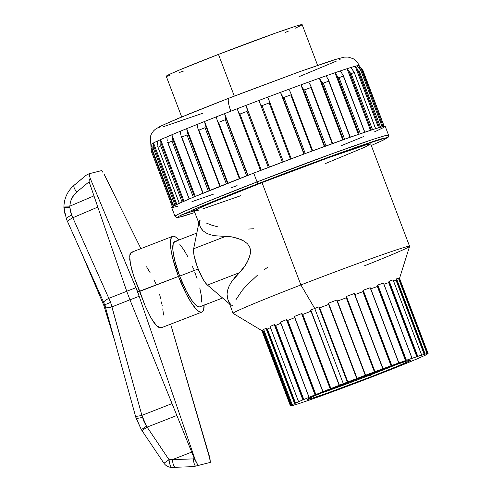 <?xml version="1.0" encoding="UTF-8"?>
<svg xmlns="http://www.w3.org/2000/svg" width="492" height="492" viewBox="0 0 492 492"><rect width="100%" height="100%" fill="white"/><g stroke="black" fill="none" stroke-linecap="round" stroke-linejoin="round"><path stroke-width="0.74" d="M370.168 375.021A53.425 1.433 159.2 0 0 397.739 364.018A53.425 1.433 -20.8 0 1 370.168 375.021L369.818 374.123L370.168 375.021A53.425 1.433 -20.8 0 1 320.095 393.514A53.425 1.433 159.2 0 0 370.168 375.021L371.269 376.675L370.168 375.021M347.26 382.696A55.436 1.488 -20.8 0 1 411.054 359.972A55.436 1.488 -20.8 0 1 371.269 376.675L397.259 366.349L410.439 360.519L411.054 359.972L408.262 360.574L390.623 366.522L333.146 388.225L315.126 395.605L307.475 399.406L312.162 398.231L327.912 392.856L371.269 376.675A55.436 1.488 -20.8 0 1 307.451 399.326A55.436 1.488 -20.8 0 1 347.26 382.696M196.812 233.073L174.648 241.646A34.932 7.743 68.9 0 0 179.685 276.117L198.153 268.976L179.685 276.117A34.932 7.743 68.9 0 0 199.857 306.799L222.599 297.998M194.789 212.538L192.784 209.844L258.134 183.584A1.888 0.418 -111.1 0 1 257.052 181.923L205.97 202.194L183.903 211.566L177.243 214.733L175.004 216.289A114.23 3.063 -20.8 0 1 257.052 181.923L253.7 173.104A114.23 3.063 159.2 0 0 171.653 207.464L175.004 216.289L176.597 217.562L178.491 217.439L194.789 212.538L183.165 216.228L177.507 217.446L178.756 216.339L198.842 207.273L238.669 191.179L288.835 171.849L337.5 153.855L373.164 141.438L381.749 138.75L387.407 137.532L384.031 139.759L376.866 143.067L384.393 139.574L386.927 137.508L355.808 147.342L258.134 183.584A1.888 0.418 68.9 0 1 257.052 181.923A114.23 3.063 -20.8 0 1 388.569 135.159L384.203 135.927L372.13 139.685L333.133 153.363L257.052 181.923L253.7 173.104L193.411 197.194L178.319 203.762L172.993 206.406L171.72 207.526M181.523 214.906L194.322 210.804M384.338 126.672L363.01 70.534A113.283 3.038 159.2 0 0 362.838 70.442L384.067 126.327L362.838 70.442A113.283 3.038 -20.8 0 1 362.998 70.51L359.105 65.571A111.395 2.989 159.2 0 0 358.889 65.498A111.395 2.989 159.2 0 0 357.217 65.737A111.395 2.989 -20.8 0 1 358.889 65.498L360.753 70.399L358.889 65.498A111.395 2.989 -20.8 0 1 359.117 65.59A111.395 2.989 -20.8 0 1 359.105 65.688L362.745 70.276M359.117 65.59C357.887 62.515 355.87 60.196 353.047 58.64L348.182 57.084L344.154 57.152L333.601 59.969L300.655 71.322L228.952 98.154L177.415 118.732L160.232 126.339L155.171 129.378L153.399 131.056L151.198 134.408L150.417 136.598L150.841 144.697A111.395 2.989 -20.8 0 1 150.853 144.611A111.395 2.989 -20.8 0 1 151.899 143.818A111.395 2.989 -20.8 0 1 153.522 142.938A111.395 2.989 -20.8 0 1 157.231 141.149A111.395 2.989 -20.8 0 1 160.62 139.611A111.395 2.989 -20.8 0 1 166.837 136.905A111.395 2.989 -20.8 0 1 171.849 134.777A111.395 2.989 -20.8 0 1 180.293 131.272A111.395 2.989 -20.8 0 1 186.702 128.652A111.395 2.989 -20.8 0 1 197.015 124.494A111.395 2.989 -20.8 0 1 204.549 121.493A111.395 2.989 -20.8 0 1 216.265 116.875A111.395 2.989 -20.8 0 1 224.592 113.627A111.395 2.989 -20.8 0 1 230.859 111.198A13.216 2.927 -111.1 0 1 228.94 98.154A13.216 2.927 68.9 0 0 230.859 111.198A111.395 2.989 159.2 0 0 224.592 113.627L248.023 175.306L224.592 113.627A111.395 2.989 159.2 0 0 216.265 116.875A111.395 2.989 159.2 0 0 204.549 121.493L227.974 183.165L204.549 121.493A111.395 2.989 159.2 0 0 197.015 124.494A111.395 2.989 159.2 0 0 186.702 128.652L210.127 190.312L186.702 128.652A111.395 2.989 159.2 0 0 180.293 131.272A111.395 2.989 159.2 0 0 171.849 134.777L195.262 196.419L171.849 134.777A111.395 2.989 159.2 0 0 166.837 136.905A111.395 2.989 159.2 0 0 160.62 139.611L184.02 201.21L160.62 139.611A111.395 2.989 159.2 0 0 157.231 141.149A111.395 2.989 159.2 0 0 153.522 142.938L176.88 204.432L153.522 142.938A111.395 2.989 159.2 0 0 151.899 143.818A111.395 2.989 159.2 0 0 150.853 144.611L152.176 148.086L150.853 144.611A111.395 2.989 159.2 0 0 150.835 144.679A111.395 2.989 159.2 0 0 150.915 144.771M325.606 163.473L365.199 147.028L370.654 143.916L365.894 144.937L328.711 157.625L262.015 182.612L300.889 284.948L314.745 308.459A73.634 1.974 -20.8 0 1 318.742 306.916L319.702 307.857A72.693 1.95 -20.8 0 1 328.607 304.45L328.539 303.17L357.112 378.391A73.634 1.974 -20.8 0 1 365.273 375.304L365.581 375.212A72.693 1.95 -20.8 0 1 374.418 371.903L374.996 371.663A73.634 1.974 -20.8 0 1 382.819 368.76L382.874 368.772A72.693 1.95 -20.8 0 1 391.048 365.784L391.804 365.476A73.634 1.974 -20.8 0 1 398.754 362.967L398.563 363.071A72.693 1.95 -20.8 0 1 405.513 360.605L406.398 360.261A73.634 1.974 -20.8 0 1 412.007 358.311L411.576 358.502A72.693 1.95 -20.8 0 1 416.822 356.731L417.776 356.368L389.203 281.141L388.938 281.59L417.394 356.503L417.776 356.368A73.634 1.974 -20.8 0 1 421.656 355.113L421.023 355.378A72.693 1.95 -20.8 0 1 424.215 354.424L396.066 280.317A72.693 1.95 159.2 0 0 393.563 281.061A72.693 1.95 -20.8 0 1 396.066 280.317L396.595 278.841A73.634 1.974 -20.8 0 1 398.483 278.367L398.483 278.367A73.634 1.974 159.2 0 0 396.595 278.841L396.066 280.317L424.215 354.424L425.168 354.062A73.634 1.974 -20.8 0 1 427.062 353.588L426.257 353.908A72.693 1.95 -20.8 0 1 427.179 353.834L399.024 279.733L399.498 278.281A73.634 1.974 -20.8 0 1 399.529 278.361L409.584 246.357A94.403 2.534 159.2 0 0 300.889 284.948A94.403 2.534 159.2 0 0 233.122 313.386L261.885 330.642A73.634 1.974 -20.8 0 1 262.113 330.304L290.957 405.42L262.5 330.501L263.454 331.073A72.693 1.95 -20.8 0 1 264.142 330.649A72.693 1.95 159.2 0 0 263.454 331.073L291.602 405.174A72.693 1.95 -20.8 0 1 293.023 404.363L292.248 404.639A73.634 1.974 -20.8 0 1 294.579 403.514L295.015 403.342L266.332 328.392L294.831 403.415L295.544 403.151A72.693 1.95 -20.8 0 1 299.197 401.509L298.601 401.712A73.634 1.974 -20.8 0 1 302.881 399.879L303.355 399.695L274.554 324.683L303.084 399.793L303.822 399.522A72.693 1.95 -20.8 0 1 309.474 397.167L309.093 397.284A73.634 1.974 -20.8 0 1 315.021 394.861L315.507 394.676L287.088 319.874L286.608 319.628L315.169 394.805L315.882 394.547A72.693 1.95 -20.8 0 1 323.139 391.632L322.998 391.657A73.634 1.974 -20.8 0 1 330.181 388.809L330.636 388.643L302.008 313.656L302.752 314.456A72.693 1.95 -20.8 0 1 310.987 311.233A72.693 1.95 159.2 0 0 302.752 314.456L330.901 388.557A72.693 1.95 -20.8 0 1 339.265 385.285L339.382 385.211A73.634 1.974 -20.8 0 1 343.324 383.686A73.634 1.974 -20.8 0 1 347.321 382.143L318.742 306.916A73.634 1.974 159.2 0 0 314.745 308.459L343.324 383.686A73.634 1.974 -20.8 0 1 347.321 382.143L347.85 381.964A72.693 1.95 -20.8 0 1 356.755 378.557L328.607 304.45A72.693 1.95 159.2 0 0 319.702 307.857L347.85 381.964A72.693 1.95 -20.8 0 1 356.755 378.557L357.112 378.391L328.539 303.17L357.112 378.391A73.634 1.974 -20.8 0 1 365.273 375.304L365.581 375.212A72.693 1.95 -20.8 0 1 374.418 371.903L346.27 297.801A72.693 1.95 159.2 0 0 337.451 301.104A72.693 1.95 -20.8 0 1 346.27 297.801L346.276 296.547L374.996 371.663L346.423 296.436A73.634 1.974 -20.8 0 1 354.24 293.539L354.584 293.749L354.24 293.539A73.634 1.974 159.2 0 0 346.423 296.436L374.996 371.663A73.634 1.974 -20.8 0 1 382.819 368.76L382.874 368.772A72.693 1.95 -20.8 0 1 391.048 365.784L362.899 291.676A72.693 1.95 159.2 0 0 354.904 294.597A72.693 1.95 -20.8 0 1 362.899 291.676L363.022 290.458L391.804 365.476L363.231 290.249A73.634 1.974 -20.8 0 1 370.181 287.746L370.181 287.746A73.634 1.974 159.2 0 0 363.231 290.249L391.804 365.476A73.634 1.974 -20.8 0 1 398.754 362.967L398.563 363.071A72.693 1.95 -20.8 0 1 405.513 360.605L377.364 286.504A72.693 1.95 159.2 0 0 370.765 288.841A72.693 1.95 -20.8 0 1 377.364 286.504L377.573 285.354L406.072 360.378L406.398 360.261L377.825 285.034L377.573 285.354L377.825 285.034A73.634 1.974 -20.8 0 1 383.428 283.091L383.428 283.091A73.634 1.974 159.2 0 0 377.825 285.034L406.398 360.261A73.634 1.974 -20.8 0 1 412.007 358.311L411.576 358.502A72.693 1.95 -20.8 0 1 416.822 356.731L388.674 282.629A72.693 1.95 159.2 0 0 383.951 284.216A72.693 1.95 -20.8 0 1 388.674 282.629L389.203 281.141A73.634 1.974 -20.8 0 1 393.083 279.887L393.083 279.887A73.634 1.974 159.2 0 0 389.203 281.141L417.776 356.368A73.634 1.974 -20.8 0 1 421.656 355.113L393.083 279.887L421.693 355.107L421.023 355.378A72.693 1.95 -20.8 0 1 424.215 354.424L424.75 354.215L396.337 279.413L424.75 354.215L425.168 354.062L396.595 278.841L425.168 354.062A73.634 1.974 -20.8 0 1 427.062 353.588L398.483 278.367L427.068 353.588L426.257 353.908A72.693 1.95 -20.8 0 1 427.179 353.834L428.071 353.508A73.634 1.974 -20.8 0 1 427.843 353.84L426.927 354.197A72.693 1.95 -20.8 0 1 425.512 355.009L426.287 354.732A73.634 1.974 -20.8 0 1 423.95 355.857L422.991 356.226A72.693 1.95 -20.8 0 1 419.332 357.862L419.928 357.659A73.634 1.974 -20.8 0 1 415.654 359.498L414.707 359.849A72.693 1.95 -20.8 0 1 409.061 362.204L409.442 362.087A73.634 1.974 -20.8 0 1 403.508 364.511L402.647 364.824A72.693 1.95 -20.8 0 1 395.396 367.739L395.531 367.715A73.634 1.974 -20.8 0 1 388.354 370.562L387.628 370.814A72.693 1.95 -20.8 0 1 379.264 374.086L379.154 374.16A73.634 1.974 -20.8 0 1 371.214 377.235L370.679 377.407A72.693 1.95 -20.8 0 1 361.774 380.82L361.417 380.98A73.634 1.974 -20.8 0 1 353.262 384.074L352.955 384.16A72.693 1.95 -20.8 0 1 344.117 387.468L343.539 387.714A73.634 1.974 -20.8 0 1 335.716 390.611L335.655 390.605A72.693 1.95 -20.8 0 1 327.488 393.594L326.725 393.901A73.634 1.974 -20.8 0 1 319.775 396.404L319.966 396.306A72.693 1.95 -20.8 0 1 313.023 398.766L312.137 399.117A73.634 1.974 -20.8 0 1 306.528 401.06L306.959 400.869A72.693 1.95 -20.8 0 1 301.707 402.641L300.753 403.009A73.634 1.974 -20.8 0 1 296.873 404.258L297.512 403.993A72.693 1.95 -20.8 0 1 294.321 404.953L293.361 405.31A73.634 1.974 -20.8 0 1 291.473 405.783L292.273 405.463A72.693 1.95 -20.8 0 1 291.356 405.537L290.458 405.869A73.634 1.974 -20.8 0 1 290.692 405.531L291.602 405.174A72.693 1.95 -20.8 0 1 293.023 404.363L292.242 404.645L263.675 329.419A73.634 1.974 -20.8 0 1 266.006 328.293L267.396 329.043A72.693 1.95 -20.8 0 1 270.428 327.678A72.693 1.95 159.2 0 0 267.396 329.043L295.544 403.151A72.693 1.95 -20.8 0 1 299.197 401.509L298.558 401.736L270.028 326.491A73.634 1.974 -20.8 0 1 274.302 324.652L275.674 325.421A72.693 1.95 -20.8 0 1 280.858 323.256A72.693 1.95 159.2 0 0 275.674 325.421L303.822 399.522A72.693 1.95 -20.8 0 1 309.474 397.167L308.994 397.327L280.514 322.063A73.634 1.974 -20.8 0 1 286.449 319.64L287.734 320.446A72.693 1.95 -20.8 0 1 294.69 317.647A72.693 1.95 159.2 0 0 287.734 320.446L315.882 394.547A72.693 1.95 -20.8 0 1 323.139 391.632L322.832 391.73L294.425 316.43A73.634 1.974 -20.8 0 1 301.602 313.588L330.249 388.785L330.901 388.557A72.693 1.95 -20.8 0 1 339.265 385.285L310.803 309.991A73.634 1.974 -20.8 0 1 314.745 308.459L300.889 284.948L262.015 182.612A94.403 2.534 159.2 0 0 194.205 211.013L200.816 228.048L202.895 230.693L205.834 232.857L209.617 234.53L214.192 235.693L231.381 236.818L237.802 238.325L244.493 241.369L247.587 243.891L249.844 247.458L250.526 251.67L249.905 255.686L247.015 262.593L243.325 268.232L231.646 281.627L229.155 285.975L227.618 290.2L227.033 294.253L227.421 298.084L233.079 313.349A94.403 2.534 -20.8 0 1 300.889 284.948A94.403 2.534 -20.8 0 1 409.584 246.301A94.403 2.534 -20.8 0 1 364.48 265.809M166.296 76.303L170.49 73.911L180.097 69.729L218.46 54.397L234.297 96.088L218.46 54.397A72.693 1.95 159.2 0 0 166.247 76.266L181.702 116.948M310.723 310.513L339.136 385.31M280.452 322.143L280.68 322.494M298.558 401.736L270.176 326.768M292.242 404.645L263.669 329.437L292.248 404.639A73.634 1.974 -20.8 0 1 294.579 403.514L266.006 328.293A73.634 1.974 159.2 0 0 263.675 329.419L263.792 329.56M204.118 304.536L203.59 309.88L202.452 311.756L201.658 312.156L199.672 311.854L198.491 311.159L195.816 308.712L191.222 302.605L186.29 294.044L178.461 276.424L139.826 291.369L145.208 306.03L151.112 318.121L156.634 325.802L160.933 327.912L201.898 312.082A40.596 8.997 -111.1 0 1 178.461 276.424A40.596 8.997 -111.1 0 1 172.606 236.363A40.596 8.997 -111.1 0 1 178.922 239.991L176.013 237.279L173.774 236.252L172.84 236.289L171.4 237.445L170.398 241.806L170.847 248.958L172.704 258.282L178.461 276.424L137.723 291.897L90.159 178.215L89.187 180.324L89.114 181.757L126.733 291.252L135.903 287.703L90.159 178.215L89.095 173.738L86.125 175.269L89.095 173.738L101.53 170.619L89.095 173.738L90.159 178.215L89.187 180.324L89.114 181.757L76.66 192.138L73.929 194.967L71.039 200.207L70.049 204.131L69.833 207.212L70.313 211.191L72.81 217.747L97.816 207.083L93.96 195.877L69.858 206.154L93.96 195.877L89.114 181.757L76.66 192.138A9.44 2.558 -129.8 0 1 74.108 185.25A9.44 2.558 -129.8 0 1 74.335 185.115L85.836 175.527M204.131 305.145A40.596 8.997 -111.1 0 1 201.898 312.082M103.917 305.581L81.365 252.501L103.75 305.2L104.839 304.929L103.75 305.2L114.759 340.993L103.917 305.581M193.565 466.631L210.299 462.425L193.553 466.631L210.299 462.425L210.121 459.731L170.644 324.173L209.352 456.146L210.299 462.425L198.061 465.493L194.451 458.851L172.409 459.626L193.319 458.888L194.309 458.501L193.319 458.888L194.451 458.851L191.708 452.087L172.409 459.626L169.063 459.743L146.475 426.164L141.887 415.365L144.107 421.939L147.108 427.105L176.856 415.476L147.108 427.105L169.063 459.743L172.409 459.626L191.708 452.087L172.034 403.581L141.887 415.365L110.614 302.346L111.948 306.897L129.937 299.812L111.948 306.897L141.887 415.365L172.034 403.581L129.95 299.843L194.451 458.851L195.17 459.7L139.156 296.282L129.95 299.843L126.745 291.282L108.867 298.324L126.745 291.282L97.816 207.083L72.81 217.747L110.614 302.346L104.888 304.769L105.725 307.34A9.44 1.058 164.6 0 0 105.552 307.629L135.491 416.097A9.44 1.058 164.6 0 1 135.657 415.802M104.347 174.654L140.903 248.626L104.347 174.654M155.712 283.349L153.953 279.788M150.288 272.974L146.561 266.787M132.705 252.138L130.983 252.574L129.937 254.413L129.722 259.635L131.942 270.446L135.312 280.538L145.208 306.03L151.112 318.121L153.971 322.604L157.852 326.885L160.011 327.943L161.733 327.506M101.53 170.619L102.877 172.292L101.53 170.619M193.873 466.551L195.502 466.139A9.44 2.811 -92 0 1 193.319 458.888A9.44 2.811 88 0 0 195.502 466.139L198.061 465.493L195.17 459.7L139.156 296.282L137.723 291.897L139.826 291.369L134.045 277.045L130.485 264.567L129.685 255.834L131.53 252.255L172.606 236.363M163.541 315.003L162.766 308.859M162.175 305.489L161.45 301.959M160.601 298.306L159.642 294.567M355.175 66.248A111.395 2.989 159.2 0 0 350.87 67.509A111.395 2.989 -20.8 0 1 355.175 66.248A111.395 2.989 -20.8 0 1 357.217 65.737A111.395 2.989 159.2 0 0 355.175 66.248L357.174 68.819L379.461 127.496L357.69 69.464L355.175 66.248L378.545 127.766L355.175 66.248M347.081 68.702A111.395 2.989 159.2 0 0 340.323 70.922A111.395 2.989 -20.8 0 1 347.081 68.702A111.395 2.989 -20.8 0 1 350.87 67.509A111.395 2.989 159.2 0 0 347.081 68.702L349.019 71.285L371.331 130.029L349.523 71.937L347.081 68.702L370.482 130.306L347.081 68.702M334.966 72.742A111.395 2.989 159.2 0 0 326.048 75.836A111.395 2.989 -20.8 0 1 334.966 72.742A111.395 2.989 -20.8 0 1 340.323 70.922A111.395 2.989 159.2 0 0 334.966 72.742L336.799 75.362L359.123 134.131L337.284 76.02L334.966 72.742L358.379 134.39L334.966 72.742M319.351 78.203A111.395 2.989 159.2 0 0 308.668 82.035A111.395 2.989 -20.8 0 1 319.351 78.203A111.395 2.989 -20.8 0 1 326.048 75.836A111.395 2.989 159.2 0 0 319.351 78.203L321.055 80.873L343.379 139.648L321.51 81.537L319.351 78.203L342.776 139.869L319.351 78.203M300.92 84.845A111.395 2.989 159.2 0 0 288.945 89.236A111.395 2.989 -20.8 0 1 300.92 84.845A111.395 2.989 -20.8 0 1 308.668 82.035A111.395 2.989 159.2 0 0 300.92 84.845L302.469 87.564L324.8 146.352L302.887 88.246L300.92 84.845L324.351 146.518L300.92 84.845M280.489 92.367A111.395 2.989 159.2 0 0 267.734 97.133A111.395 2.989 -20.8 0 1 280.489 92.367A111.395 2.989 -20.8 0 1 288.945 89.236A111.395 2.989 159.2 0 0 280.489 92.367L304.191 153.947L282.236 95.854L280.489 92.367L303.915 154.051L280.489 92.367M238.485 112.404L239.961 114.064L261.277 170.183L239.961 114.064A113.283 3.038 -20.8 0 1 247.021 111.358L247.353 110.645L246.953 108.314L269.29 167.108L245.969 105.386L269.395 167.071L245.969 105.386A111.395 2.989 -20.8 0 1 258.94 100.454A111.395 2.989 159.2 0 0 245.969 105.386A111.395 2.989 159.2 0 0 237.212 108.744A111.395 2.989 159.2 0 0 230.859 111.198A111.395 2.989 -20.8 0 1 237.212 108.744A111.395 2.989 -20.8 0 1 245.969 105.386L247.322 109.851L247.021 111.358L268.337 167.471L247.021 111.358A113.283 3.038 159.2 0 0 239.961 114.064L238.835 113.099L237.212 108.744L238.202 111.672M282.371 162.132L258.94 100.454A111.395 2.989 -20.8 0 1 267.734 97.133A111.395 2.989 159.2 0 0 258.94 100.454L282.371 162.132M220.379 101.487L189.445 113.781L164.236 124.482M161.517 125.774L159.66 126.751M158.565 127.717L159.347 127.699M163.51 126.653L202.47 113.351M299.69 76.42L336.344 61.119M339.056 59.821L340.919 58.843M342.008 57.878L341.233 57.902M337.063 58.942L298.392 72.139L237.882 94.716M409.584 246.301L370.71 143.965A94.403 2.534 159.2 0 0 262.015 182.612L212.187 202.519L199.715 207.95L194.266 211.062M195.01 211.043L199.02 210.041M202.243 209.063L240.889 195.656M337.112 300.255L365.593 375.193L337.174 300.372M328.539 303.17A73.634 1.974 -20.8 0 1 336.694 300.077A73.634 1.974 159.2 0 0 328.539 303.17M428.101 353.539L399.529 278.312A73.634 1.974 159.2 0 0 399.498 278.281L428.071 353.508L399.498 278.281L399.313 278.823L427.726 353.625L399.313 278.823L399.024 279.733L427.179 353.834L428.071 353.508A73.634 1.974 -20.8 0 1 428.101 353.539A73.634 1.974 -20.8 0 1 427.843 353.84L426.927 354.197A72.693 1.95 -20.8 0 1 425.512 355.009L426.244 354.621M426.287 354.732A73.634 1.974 -20.8 0 1 423.95 355.857L422.991 356.226A72.693 1.95 -20.8 0 1 419.332 357.862L419.91 357.61M419.928 357.659A73.634 1.974 -20.8 0 1 415.654 359.498L414.707 359.849A72.693 1.95 -20.8 0 1 409.061 362.204L409.442 362.087A73.634 1.974 -20.8 0 1 403.508 364.511L402.647 364.824A72.693 1.95 -20.8 0 1 395.396 367.739L395.531 367.715A73.634 1.974 -20.8 0 1 388.354 370.562L387.628 370.814A72.693 1.95 -20.8 0 1 379.264 374.086L379.154 374.16A73.634 1.974 -20.8 0 1 371.214 377.235L370.679 377.407A72.693 1.95 -20.8 0 1 361.774 380.82L361.417 380.98A73.634 1.974 -20.8 0 1 353.262 384.074L352.955 384.16A72.693 1.95 -20.8 0 1 344.117 387.468L343.539 387.714A73.634 1.974 -20.8 0 1 335.716 390.611L335.655 390.605A72.693 1.95 -20.8 0 1 327.488 393.594L326.725 393.901A73.634 1.974 -20.8 0 1 319.775 396.404L319.966 396.306A72.693 1.95 -20.8 0 1 313.023 398.766L312.137 399.117A73.634 1.974 -20.8 0 1 306.528 401.06L306.959 400.869A72.693 1.95 -20.8 0 1 301.707 402.641L300.753 403.009A73.634 1.974 -20.8 0 1 296.873 404.258L297.512 403.993A72.693 1.95 -20.8 0 1 294.321 404.953L293.361 405.31A73.634 1.974 -20.8 0 1 291.473 405.783L292.273 405.463A72.693 1.95 -20.8 0 1 291.356 405.537L290.458 405.869A73.634 1.974 -20.8 0 1 290.428 405.832A73.634 1.974 -20.8 0 1 290.692 405.531L262.113 330.304A73.634 1.974 159.2 0 0 261.855 330.612L290.428 405.832M184.1 70.879L179.15 72.57M169.955 75.516L166.868 76.291M317.611 65.319L302.156 24.643A72.693 1.95 159.2 0 0 218.46 54.397L275.317 33.185L295.969 26.137L301.534 24.612L302.033 24.834M301.301 25.313L295.292 28.179M288.312 31.181L285.231 32.466M291.602 405.174L263.454 331.073L262.636 330.581L291.049 405.383L291.602 405.174M290.692 405.531L262.113 330.304L290.692 405.531M295.544 403.151L267.396 329.043L266.596 328.539L295.015 403.342L295.544 403.151M294.579 403.514L266.006 328.293L294.579 403.514M303.822 399.522L275.674 325.421L274.942 324.892L303.355 399.695L303.822 399.522M298.601 401.712A73.634 1.974 -20.8 0 1 302.881 399.879L274.302 324.652A73.634 1.974 159.2 0 0 270.028 326.491L298.601 401.712M302.881 399.879L274.302 324.652L302.881 399.879M315.882 394.547L287.734 320.446L287.088 319.874L315.507 394.676L315.882 394.547M309.093 397.284A73.634 1.974 -20.8 0 1 315.021 394.861L286.449 319.64A73.634 1.974 159.2 0 0 280.514 322.063L309.093 397.284M315.021 394.861L286.449 319.64L315.021 394.861M330.901 388.557L302.223 313.841L330.901 388.557M294.462 316.916L322.869 391.712M322.998 391.657A73.634 1.974 -20.8 0 1 330.181 388.809L301.602 313.588A73.634 1.974 159.2 0 0 294.425 316.43L322.998 391.657M330.181 388.809L301.602 313.588L330.181 388.809M347.85 381.964L319.308 307.192L347.85 381.964M339.382 385.211A73.634 1.974 -20.8 0 1 343.324 383.686L314.745 308.459A73.634 1.974 159.2 0 0 310.803 309.991L339.382 385.211M347.321 382.143L347.721 381.995L319.308 307.192L318.742 306.916L347.321 382.143M356.774 378.532L328.607 304.45L356.755 378.557L357.044 378.422L328.471 303.207L356.774 378.532M365.273 375.304L336.694 300.077L365.273 375.304M374.578 371.829L346.27 297.801L374.418 371.903L374.83 371.724L346.276 296.547L374.578 371.829M382.819 368.76L354.24 293.539L382.819 368.76M354.621 293.89L383.034 368.686M391.337 365.654L362.924 290.852L362.899 291.676L391.048 365.784L391.558 365.568L363.022 290.458L391.337 365.654M398.754 362.967L370.181 287.746L398.754 362.967M370.427 287.986L398.852 362.936M405.912 360.439L377.499 285.637L377.364 286.504L405.513 360.605L406.072 360.378L377.573 285.354L405.912 360.439M412.007 358.311L383.428 283.091L412.007 358.311M383.563 283.533L383.52 283.115M417.308 356.54L388.895 281.738L388.674 282.629L416.822 356.731L417.394 356.503L388.938 281.59L417.308 356.54M398.495 278.423L427.068 353.588M399.123 279.007L399.233 278.693M150.835 144.679L151.204 150.964A113.283 3.038 -20.8 0 1 151.21 150.927L151.044 147.871L173.227 206.271L151.044 147.871L150.853 144.611L151.21 150.927L172.415 206.751L151.21 150.927A113.283 3.038 159.2 0 0 151.21 150.989L172.538 207.132M152.157 147.889L152.102 147.071L152.157 147.889M152.305 149.476L152.225 148.701L152.305 149.476M152.415 150.011A113.283 3.038 -20.8 0 1 153.732 149.297L175.017 205.336L153.732 149.297L153.725 146.185L176.013 204.85L153.725 146.185L153.732 149.297A113.283 3.038 159.2 0 0 152.415 150.011L173.694 206.019L152.354 149.82M151.899 143.818L152.102 147.071L151.899 143.818M153.725 146.185L153.522 142.938L153.725 146.185M157.569 145.183L157.489 144.371L157.569 145.183M157.803 146.733L157.668 145.976L157.803 146.733M158.03 147.225A113.283 3.038 -20.8 0 1 160.767 145.983L182.071 202.064L160.767 145.983L160.884 142.834L183.196 201.572L160.884 142.834L160.767 145.983A113.283 3.038 159.2 0 0 158.03 147.225L179.328 203.301L157.901 147.059M157.231 141.149L157.489 144.371L157.231 141.149M160.884 142.834L160.62 139.611L160.884 142.834M167.292 140.884L167.188 140.085L167.292 140.884M167.637 142.391L167.772 142.705M189.279 198.94L167.969 142.84L189.279 198.94M166.837 136.905L167.188 140.085L166.837 136.905M194.525 196.726L172.2 137.963L171.849 134.777L172.298 139.605L172.016 141.124L193.325 197.23L172.016 141.124A113.283 3.038 159.2 0 0 167.969 142.84A113.283 3.038 -20.8 0 1 172.016 141.124L172.2 137.963L194.525 196.726M180.908 135.189L180.767 134.402L180.908 135.189M181.37 136.647L181.806 137.059A113.283 3.038 -20.8 0 1 186.978 134.943L208.294 191.056L186.978 134.943L187.181 131.782L209.512 190.558L187.181 131.782L186.978 134.943A113.283 3.038 159.2 0 0 181.806 137.059L203.122 193.165L181.105 135.946M180.293 131.272L180.767 134.402L180.293 131.272M187.181 131.782L186.702 128.652L187.181 131.782M198.073 129.07L198.934 130.128A113.283 3.038 -20.8 0 1 205.016 127.705L226.326 183.817L205.016 127.705L205.176 124.562L227.507 183.35L205.176 124.562L205.016 127.705A113.283 3.038 159.2 0 0 198.934 130.128L220.25 186.24L198.934 130.128L198.399 129.753L197.643 127.563L198.055 129.021L219.862 186.443M197.015 124.494L197.643 127.563L197.015 124.494M205.176 124.562L204.549 121.493L205.176 124.562M217.304 120.626L217.599 121.346M239.924 178.467L218.608 122.348L239.924 178.467M216.265 116.875L217.07 119.876L216.265 116.875M247.728 175.416L224.592 113.627L225.668 118.197L225.324 119.728L246.64 175.841L225.324 119.728A113.283 3.038 159.2 0 0 218.608 122.348A113.283 3.038 -20.8 0 1 225.324 119.728L225.662 119.009L225.391 116.629L247.728 175.416M238.448 112.324L260.539 170.466M260.846 104.704L261.35 105.319L260.846 104.704M261.664 105.571L262.064 105.639L261.664 105.571M283.38 161.751L262.064 105.639L283.38 161.751M268.915 99.993L267.734 97.133L269.376 101.487L269.161 102.963L290.477 159.076L269.161 102.963A113.283 3.038 159.2 0 0 262.064 105.639A113.283 3.038 -20.8 0 1 269.161 102.963L269.185 100.731M291.246 158.787L269.106 100.491M282.679 96.512L283.214 97.121L282.679 96.512M283.552 97.361L283.214 97.121L283.552 97.361M305.268 153.547L283.952 97.434L305.268 153.547M290.631 92.742L288.945 89.236L290.631 92.742L312.703 150.841M290.772 94.907L312.088 151.019L290.772 94.907A113.283 3.038 159.2 0 0 283.952 97.434A113.283 3.038 -20.8 0 1 290.772 94.907L290.987 94.612L290.772 94.907M291.012 94.236L290.877 93.48L291.012 94.236M303.367 88.892L303.939 89.489L303.367 88.892M304.277 89.735L303.939 89.489L304.277 89.735M325.981 145.921L304.665 89.808L325.981 145.921M310.218 84.753L308.668 82.035L310.882 86.174L310.913 87.539L332.229 143.652L310.913 87.539A113.283 3.038 159.2 0 0 304.665 89.808A113.283 3.038 -20.8 0 1 310.913 87.539L311.079 86.906L310.218 84.753M332.678 143.541L310.882 86.174M322.02 82.176L322.598 82.773L322.02 82.176M322.937 83.019L322.598 82.773L322.937 83.019M344.615 139.211L323.299 83.105L344.615 139.211M328.515 79.882L326.048 75.836L328.515 79.882L350.021 137.299L328.705 81.192A113.283 3.038 159.2 0 0 323.299 83.105A113.283 3.038 -20.8 0 1 328.705 81.192L328.515 79.882L328.779 80.59M337.813 76.654L338.398 77.25L337.813 76.654M338.717 77.502L338.398 77.25L338.717 77.502M360.353 133.707L339.043 77.607L360.353 133.707M343.336 75.577L340.323 70.922L343.336 75.577L364.677 132.237L343.367 76.137A113.283 3.038 159.2 0 0 339.043 77.607A113.283 3.038 -20.8 0 1 343.367 76.137L343.434 75.903M350.058 72.57L350.63 73.173L350.058 72.57M372.512 129.648L351.208 73.56L372.512 129.648M354.117 72.078L350.87 67.509L354.258 72.386L375.562 128.676L354.258 72.595A113.283 3.038 159.2 0 0 351.208 73.56A113.283 3.038 -20.8 0 1 354.258 72.595L354.258 72.386M358.219 70.104L357.69 69.464L358.219 70.104M380.55 127.188L359.252 71.137L380.55 127.188M360.839 70.54L357.217 65.737L360.839 70.54L382.186 126.745L360.907 70.725A113.283 3.038 159.2 0 0 359.252 71.137A113.283 3.038 -20.8 0 1 360.907 70.725L360.907 70.725M360.913 68.062L383.12 126.524L361.429 68.714L358.889 65.498L360.913 68.062M361.94 69.354L361.429 68.714L361.94 69.354M172.63 207.507L177.477 206.289M191.929 201.658L213.823 194.032M231.652 187.606L237.076 185.625M341.048 145.792L363.465 136.616M374.43 131.905L383.883 127.397M385.027 126.647L385.15 126.278L384.246 126.296L375.501 128.695L351.073 136.93L305.594 153.424L253.7 173.104A114.23 3.063 159.2 0 1 385.218 126.339L388.569 135.159L388.243 137.151L382.499 140.503L371.288 145.497M200.041 220.072L201.05 220.121M199.635 224.961L199.58 220.49M228.011 299.997L227.033 294.253L227.618 290.2L229.155 285.975L231.646 281.627L235.047 277.193L239.333 272.728L207.433 285.065L205.164 282.494L202.624 278.472L197.636 267.642L194.242 256.412L193.553 251.922L193.645 248.761A20.769 4.6 68.9 0 0 197.636 267.642A20.769 4.6 68.9 0 0 207.433 285.065L239.333 272.728L245.219 265.563L248.632 259.302L250.33 253.724L250.391 249.549L249.844 247.458L247.587 243.891L244.493 241.369L241.16 239.598L232.937 237.083L225.545 236.418L193.645 248.761L198.817 223.14L193.645 248.761L225.545 236.418L214.192 235.693L209.617 234.53L205.834 232.857L202.895 230.693L200.084 226.486M232.845 305.784L231.068 304.954L228.774 301.67M207.433 285.065L229.481 303.865L207.433 285.065M267.986 266.996L264.05 269.923M257.544 275.133L246.535 285.458L242.144 290.464L235.822 299.899M206.689 223.196L211.954 225.256L217.999 226.904M248.528 229.051L253.466 228.768M176.567 241.836L174.851 241.578L173.19 243.534L172.87 250.194L174.734 260.508L179.685 276.117L186.425 291.282L192.04 300.655L196.923 306.006L198.848 306.891L199.647 306.86L200.89 305.864M201.751 302.113L201.369 295.963L199.764 287.937M197.089 278.73L194.814 272.322M193.565 269.136L192.249 265.994M188.079 257.162L183.83 249.801L179.881 244.542M64.889 213.768L64.126 207.784L64.993 207.476L64.126 207.784M142.157 430.482L147.108 427.105L141.979 430.592L141.345 429.651L146.475 426.164L141.345 429.651L136.395 418.477M139.156 296.282L135.903 287.703L126.733 291.252L129.95 299.843L139.156 296.282M172.409 459.626A9.44 2.811 88 0 0 175.447 467.283A9.44 2.811 -92 0 1 172.409 459.626M175.576 467.265A9.44 2.811 -92 0 1 175.447 467.283L172.102 467.4A9.44 2.811 88 0 1 169.063 459.743L163.934 463.236L169.063 459.743C169.629 464.737 170.687 467.283 172.231 467.388L172.102 467.4C168.658 467.418 165.933 466.029 163.934 463.236L141.979 430.592M141.345 429.651L136.05 418.132A9.44 1.058 -15.4 0 0 142.446 417.401A9.44 1.058 164.6 0 1 136.056 418.145A9.44 1.058 164.6 0 1 136.222 417.837M141.887 415.365A9.44 1.058 164.6 0 1 135.491 416.097A9.44 1.058 -15.4 0 0 141.887 415.365M105.559 307.641A9.44 1.058 -15.4 0 0 111.948 306.897A9.44 1.058 164.6 0 1 105.552 307.629L103.75 302.531A9.44 1.851 -24.1 0 1 108.867 298.324A9.44 1.851 155.9 0 0 103.744 302.512A9.44 1.851 -24.1 0 0 104.138 302.814M104.888 304.769L110.614 302.346L72.81 217.747A9.44 1.851 155.9 0 0 67.693 221.953A9.44 1.851 -24.1 0 1 72.81 217.747L71.568 214.967A9.44 1.851 155.9 0 0 66.451 219.174L103.75 302.531M68.074 222.23A9.44 1.851 -24.1 0 1 67.693 221.953M66.832 219.457A9.44 1.851 -24.1 0 1 66.438 219.155A9.44 1.851 -24.1 0 1 71.568 214.967L69.833 207.212L64.993 207.476L69.833 207.212L69.858 206.154L63.929 206.08L69.858 206.154C70.227 200.435 72.496 195.761 76.66 192.138A9.44 2.558 50.2 0 1 74.12 185.238L85.836 175.466M66.451 219.174L63.899 207.692L63.929 206.08C64.44 197.636 67.841 190.693 74.12 185.238M104.907 305.2L103.923 305.612L104.907 305.2M308.994 397.327L280.471 322.229M322.832 391.73L294.339 316.719M339.129 385.316L310.673 310.415M383.047 368.686L354.584 293.749M398.907 362.918L370.402 287.882M412.087 358.287L383.551 283.164M421.693 355.107L393.133 279.923M173.731 206.154L152.397 149.98M179.297 203.393L157.901 147.065M189.156 199.051L167.655 142.452M202.876 193.313L181.24 136.352M239.37 178.725L217.359 120.786M260.545 170.515L238.319 112.004M291.27 158.83L269.013 100.245M350.316 137.243L328.656 80.221M364.855 132.231L343.342 75.59M375.654 128.72L354.246 72.361M382.247 126.862L360.9 70.67M193.516 466.644L175.447 467.283M135.491 416.097L136.05 418.132"/></g></svg>
